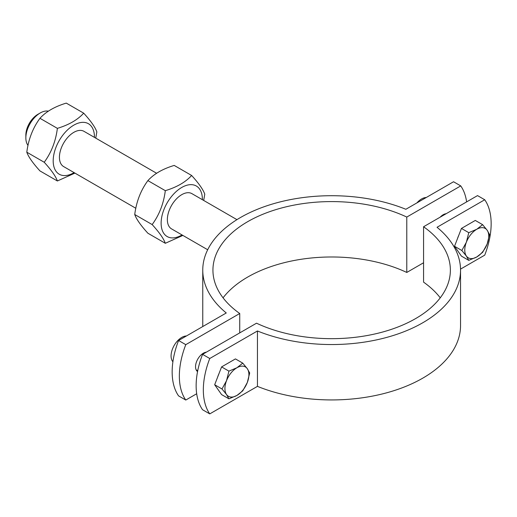 <?xml version="1.0" encoding="UTF-8"?>
<svg xmlns="http://www.w3.org/2000/svg" width="517" height="517" viewBox="0 0 517 517"><rect width="100%" height="100%" fill="white"/><g stroke="black" fill="none" stroke-linecap="round" stroke-linejoin="round"><path stroke-width="0.78" d="M202.567 354.352L209.76 358.501A67.837 39.169 120 0 0 209.76 413.891L202.567 409.742A67.837 39.169 -60 0 1 202.567 354.352L256.522 323.196A118.716 68.541 0 0 0 382.515 332.063A118.716 68.541 0 0 0 450.372 270.126A118.716 68.541 0 0 0 423.572 226.75L477.527 195.6L484.726 199.756L437.039 227.286A128.895 74.416 180 0 1 460.544 270.126A128.895 74.416 180 0 1 391.02 336.179A128.895 74.416 180 0 1 257.447 330.977L209.76 358.501M209.76 413.891L257.447 386.367A128.895 74.416 0 0 0 391.02 391.569A128.895 74.416 0 0 0 460.544 325.516L460.544 270.126M257.447 330.977L257.447 386.367M460.537 269.111L484.726 255.146A67.837 39.169 120 0 0 484.726 199.756M423.572 226.75L423.572 282.14A118.716 68.541 180 0 1 440.245 297.824M40.242 112.965L37.844 114.347A16.958 9.791 120 0 0 25.85 135.118L25.85 137.884A20.35 11.749 -60 0 1 40.242 112.965A20.35 11.749 -60 0 1 48.411 111.181M28.015 145.4A20.35 11.749 -60 0 1 25.85 137.884M466.625 201.895A67.837 39.169 120 0 0 460.737 185.907L406.782 217.062L406.782 272.453L423.572 262.759M223.06 297.824A118.716 68.541 180 0 1 406.782 272.453M406.782 217.062A118.716 68.541 0 0 0 280.789 208.196A118.716 68.541 0 0 0 212.933 270.126A118.716 68.541 0 0 0 239.733 313.502L239.733 332.89M440.18 217.159A11.025 6.366 -60 0 1 446.177 213.702L446.152 213.702M197.552 371.587A11.025 6.366 -60 0 1 196.971 360.698A11.025 6.366 -60 0 1 206.335 352.174M460.737 185.907L453.545 181.751L405.858 209.282A128.895 74.416 180 0 0 272.285 204.073A128.895 74.416 180 0 0 202.761 270.126A128.895 74.416 180 0 0 226.265 312.972L178.585 340.503L185.777 344.658A67.837 39.169 120 0 0 185.777 400.048L178.585 395.893A67.837 39.169 -60 0 1 178.585 340.503M239.733 313.502L185.777 344.658M185.777 400.048L196.686 393.747M202.761 270.126L202.761 325.516A128.895 74.416 0 0 0 202.774 326.537M466.373 242.202L468.764 232.656L476.758 229.277A16.958 9.791 120 0 0 466.373 242.202A16.958 9.791 120 0 0 466.373 256.044L461.843 250.506L466.373 242.202M482.613 224.662L487.143 230.207A16.958 9.791 120 0 0 476.758 229.277L482.613 224.662L475.291 220.436L461.442 228.43L468.764 232.656M489.534 234.511L487.143 244.056A16.958 9.791 120 0 0 487.143 230.207L489.534 234.511M476.758 256.975L468.764 260.355L466.373 256.044A16.958 9.791 120 0 0 476.758 256.975A16.958 9.791 120 0 0 487.143 244.056L482.613 252.361L476.758 256.975M461.843 250.506L454.521 246.273L461.442 256.128L468.764 260.355M454.521 246.273L461.442 228.43M457.558 238.44A14.754 8.518 -60 0 1 458.844 235.132M226.53 380.674L228.921 371.135L236.915 367.755A16.958 9.791 120 0 0 226.53 380.674A16.958 9.791 120 0 0 226.53 394.523L221.993 388.978L226.53 380.674M242.764 363.134L247.3 368.679A16.958 9.791 120 0 0 236.915 367.755L242.764 363.134L235.442 358.908L221.593 366.902L228.921 371.135M249.692 372.99L247.3 382.528A16.958 9.791 120 0 0 247.3 368.679L249.692 372.99M236.915 395.447L228.921 398.827L226.53 394.523A16.958 9.791 120 0 0 236.915 395.447A16.958 9.791 120 0 0 247.3 382.528L242.764 390.833L236.915 395.447M221.993 388.978L214.671 384.751L221.593 394.6L228.921 398.827M214.671 384.751L221.593 366.902M217.709 376.919A14.754 8.518 -60 0 1 218.995 373.604M426.273 197.5A15.096 8.711 120 0 0 416.915 202.897M186.424 335.972A15.096 8.711 120 0 0 173.693 346.319A15.096 8.711 120 0 0 172.898 361.751M192.014 193.701A20.35 11.749 120 0 0 181.751 194.663A20.35 11.749 120 0 0 168.432 212.674A20.35 11.749 120 0 0 171.657 228.953M202.373 199.685A29.172 16.841 120 0 0 181.887 187.38A29.172 16.841 120 0 0 161.123 223.189A29.172 16.841 120 0 0 182.023 234.938M182.863 235.422L165.311 243.287C163.669 238.634 159.288 232.398 152.16 224.572C159.288 214.852 163.669 203.556 165.311 190.67C176.827 187.186 185.597 182.126 191.626 175.476C198.748 183.302 203.136 189.539 204.777 194.192L203.685 200.441M191.626 175.476L174.203 165.421C162.687 168.897 153.917 173.964 147.894 180.607C140.766 190.327 136.378 201.63 134.737 214.516C136.378 219.169 140.766 225.412 147.894 233.232L165.311 243.287M152.16 224.572L134.737 214.516M165.311 190.67L147.894 180.607M84.084 131.389A20.35 11.749 120 0 0 73.821 132.346A20.35 11.749 120 0 0 60.502 150.363A20.35 11.749 120 0 0 63.727 166.642M94.443 137.373A29.172 16.841 120 0 0 73.957 125.069A29.172 16.841 120 0 0 53.193 160.871A29.172 16.841 120 0 0 74.093 172.62M74.933 173.105L57.381 180.976C55.739 176.323 51.357 170.08 44.229 162.26C51.357 152.541 55.739 141.238 57.381 128.358C68.897 124.875 77.666 119.808 83.696 113.165C90.818 120.984 95.206 127.227 96.847 131.88L95.755 138.129M83.696 113.165L66.273 103.109C54.757 106.586 45.987 111.653 39.958 118.296C32.836 128.016 28.448 139.319 26.806 152.205C28.448 156.858 32.836 163.094 39.958 170.92L57.381 180.976M44.229 162.26L26.806 152.205M57.381 128.358L39.958 118.296M63.559 166.539L135.829 208.267M171.489 228.85L207.685 249.75M83.909 131.292L156.651 173.285M191.839 193.604L236.954 219.647M197.727 370.721L196.13 369.804"/></g></svg>
